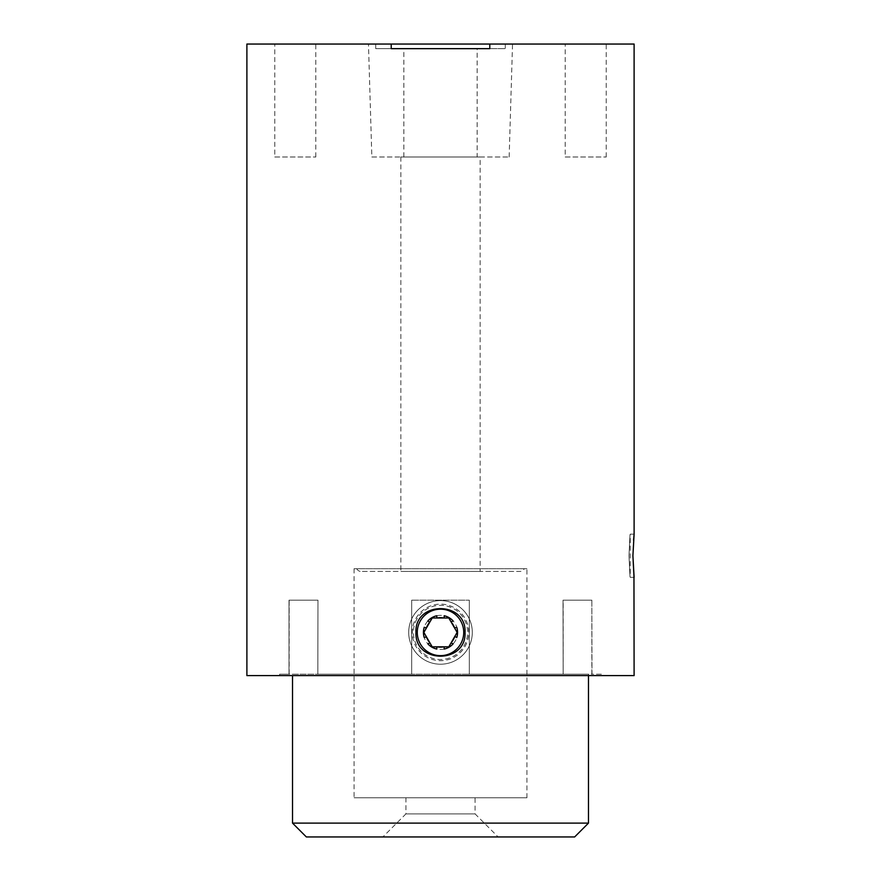 <?xml version="1.0" encoding="UTF-8"?>
<svg xmlns="http://www.w3.org/2000/svg" width="881" height="881" viewBox="0 0 881 881"><rect width="100%" height="100%" fill="white"/><g stroke="black" fill="none" stroke-linecap="round" stroke-linejoin="round"><path stroke-width="0.66" stroke-dasharray="4.41 3.3" d="M451.127 622.008L453.076 620.885A17.058 17.058 0 0 0 425.732 623.88A17.058 17.058 0 0 0 431.976 647.183A17.058 17.058 0 0 0 455.268 640.939A17.058 17.058 0 0 0 444.189 615.753L444.189 617.999M417.021 618.858A27.113 27.113 0 0 0 426.944 655.882A27.113 27.113 0 0 0 463.979 645.96A27.113 27.113 0 0 0 454.056 608.936A27.113 27.113 0 0 0 417.021 618.858M460.62 644.022A23.236 23.236 0 0 0 452.118 612.284A23.236 23.236 0 0 0 420.38 620.797A23.236 23.236 0 0 0 428.882 652.535A23.236 23.236 0 0 0 460.62 644.022A23.236 23.236 0 0 0 452.118 612.284A23.236 23.236 0 0 0 420.38 620.797A23.236 23.236 0 0 0 428.882 652.535A23.236 23.236 0 0 0 460.62 644.022A23.236 23.236 0 0 0 452.118 612.284A23.236 23.236 0 0 0 420.38 620.797A23.236 23.236 0 0 0 428.882 652.535A23.236 23.236 0 0 0 460.62 644.022A23.236 23.236 0 0 0 452.118 612.284A23.236 23.236 0 0 0 420.38 620.797A23.236 23.236 0 0 0 428.882 652.535A23.236 23.236 0 0 0 460.62 644.022M456.402 604.862A31.804 31.804 0 0 0 412.958 616.502A31.804 31.804 0 0 0 424.598 659.957A31.804 31.804 0 0 0 468.042 648.317A31.804 31.804 0 0 0 456.402 604.862A31.804 31.804 0 0 0 412.958 616.502A31.804 31.804 0 0 0 424.598 659.957A31.804 31.804 0 0 0 468.042 648.317A31.804 31.804 0 0 0 456.402 604.862A31.804 31.804 0 0 0 412.958 616.502A31.804 31.804 0 0 0 424.598 659.957A31.804 31.804 0 0 0 468.042 648.317A31.804 31.804 0 0 0 456.402 604.862A31.804 31.804 0 0 0 412.958 616.502A31.804 31.804 0 0 0 424.598 659.957A31.804 31.804 0 0 0 468.042 648.317A31.804 31.804 0 0 0 456.402 604.862A31.804 31.804 0 0 0 412.958 616.502A31.804 31.804 0 0 0 424.598 659.957A31.804 31.804 0 0 0 468.042 648.317A31.804 31.804 0 0 0 456.402 604.862A31.804 31.804 0 0 0 412.958 616.502A31.804 31.804 0 0 0 424.598 659.957A31.804 31.804 0 0 0 468.042 648.317A31.804 31.804 0 0 0 456.402 604.862M416.008 618.275A28.28 28.28 0 0 1 454.64 607.923A28.28 28.28 0 0 1 464.992 646.544A28.28 28.28 0 0 1 426.36 656.896A28.28 28.28 0 0 1 416.008 618.275M432.186 617.999L448.814 617.999L457.14 632.415L448.814 646.819L432.186 646.819L423.86 632.415L432.186 617.999M436.811 617.999L436.811 615.753A17.058 17.058 0 0 0 427.924 620.885L429.873 622.008M443.672 617.999A14.757 14.757 0 0 0 437.328 617.999M429.609 622.46A14.757 14.757 0 0 0 426.437 627.955M426.184 628.395L424.235 627.272A17.058 17.058 0 0 0 424.235 637.547L426.184 636.423M426.437 636.864A14.757 14.757 0 0 0 429.609 642.359M429.873 642.811L427.924 643.934A17.058 17.058 0 0 0 436.811 649.066L436.811 646.819M437.328 646.819A14.757 14.757 0 0 0 443.672 646.819M444.189 646.819L444.189 649.066A17.058 17.058 0 0 0 453.076 643.934L451.127 642.811M451.391 642.359A14.757 14.757 0 0 0 454.563 636.864M454.816 636.423L456.765 637.547A17.058 17.058 0 0 0 456.765 627.272L454.816 628.395M454.563 627.955A14.757 14.757 0 0 0 451.391 622.46M480.145 156.994L400.855 156.994L480.145 156.994L480.145 571.417L400.855 571.417L480.145 571.417M400.855 156.994L400.855 571.417M524.217 568.719L356.783 568.719L524.217 568.719A4.614 4.614 0 0 1 520.021 571.417L360.979 571.417L520.021 571.417M356.783 568.719A4.614 4.614 0 0 0 360.979 571.417M292.525 674.218L588.475 674.218L292.525 674.218L292.525 675.606M588.475 674.218L588.475 675.606M475.079 797.768L405.921 797.768L475.079 797.768L475.079 813.901L498.128 836.95L382.872 836.95L498.128 836.95M405.921 797.768L405.921 813.901L475.079 813.901L405.921 813.901L382.872 836.95M526.937 568.719L354.063 568.719L526.937 568.719L526.937 797.768L354.063 797.768L526.937 797.768M354.063 568.719L354.063 797.768M375.735 48.664L391.219 48.664L375.735 48.664L375.735 44.05L391.219 44.05L375.735 44.05M505.265 44.05L489.781 44.05L505.265 44.05L505.265 48.664L489.781 48.664L505.265 48.664M477.15 48.664L403.85 48.664L477.15 48.664L403.85 48.664L403.85 156.994L477.15 156.994L477.15 48.664M415.953 632.415C414.433 600.743 466.556 600.732 465.047 632.415C466.578 664.032 414.466 664.131 415.953 632.415M371.848 156.994L509.152 156.994L371.848 156.994L368.467 44.05L512.533 44.05L368.467 44.05M509.152 156.994L512.533 44.05M632.91 555.746L633.549 540.042M628.99 555.746C630.333 527.873 630.333 527.873 628.99 555.746C630.333 527.873 630.333 527.873 628.99 555.746C630.333 583.629 630.333 583.629 628.99 555.746C630.333 583.629 630.333 583.629 628.99 555.746M565.195 156.994L606.227 156.994L565.195 156.994L565.195 44.05L606.227 44.05L565.195 44.05M606.227 156.994L606.227 44.05M274.773 156.994L315.805 156.994L274.773 156.994L274.773 44.05L315.805 44.05L274.773 44.05M315.805 156.994L315.805 44.05M477.15 156.994L403.85 156.994M279.618 674.218L289.012 674.218L289.012 600.181L317.975 600.181L317.832 674.218L411.691 674.218L411.691 600.181L469.309 600.181L411.691 600.181L469.309 600.181L411.691 600.181L411.691 674.218L411.691 600.181L411.691 674.218L317.832 674.218L317.975 600.181L289.012 600.181L289.012 674.218L279.618 674.218L279.618 675.606L601.382 675.606L279.618 675.606M469.309 674.218L469.309 600.181L469.309 674.218L563.168 674.218L563.168 600.181L591.988 600.181L563.025 600.181L591.845 600.181L563.025 600.181L563.168 674.218L469.309 674.218L469.309 600.181L469.309 674.218L411.691 674.218L469.309 674.218M601.382 674.218L591.988 674.218L591.845 600.181L591.988 674.218L601.382 674.218L601.382 675.606M246.889 675.606L634.111 675.606M246.889 44.05L634.111 44.05M289.155 600.181L289.155 674.218L317.975 674.218L289.012 674.218L289.155 600.181M317.975 600.181L317.832 674.218L317.975 600.181M591.845 600.181L591.845 674.218L563.025 674.218L591.988 674.218L591.845 600.181M563.025 600.181L563.168 674.218L563.025 600.181M306.357 836.95L574.643 836.95M588.475 823.118L292.525 823.118M634.111 577.352L630.223 577.352L630.223 534.139L634.111 534.139"/><path stroke-width="1.32" d="M449.024 617.636A17.058 17.058 0 0 0 444.189 615.753L444.189 617.999L448.814 617.999L451.127 622.008L453.076 620.885A17.058 17.058 0 0 0 449.024 617.636M452.118 612.284A23.236 23.236 0 0 0 420.38 620.797A23.236 23.236 0 0 0 428.882 652.535A23.236 23.236 0 0 0 460.62 644.022A23.236 23.236 0 0 0 452.118 612.284M454.816 628.395L457.14 632.415L454.816 636.423L456.765 637.547A17.058 17.058 0 0 0 456.765 627.272L454.563 627.955A14.757 14.757 0 0 0 451.391 622.46L451.127 622.008M454.816 636.423L451.391 642.359A14.757 14.757 0 0 0 454.563 636.864M451.391 642.359L448.814 646.819L444.189 646.819L444.189 649.066A17.058 17.058 0 0 0 453.076 643.934L451.127 642.811M444.189 646.819L437.328 646.819A14.757 14.757 0 0 0 443.672 646.819M437.328 646.819L432.186 646.819L429.873 642.811L427.924 643.934A17.058 17.058 0 0 0 436.811 649.066L436.811 646.819M429.873 622.008L432.186 617.999L436.811 617.999L436.811 615.753A17.058 17.058 0 0 0 427.924 620.885L429.609 622.46A14.757 14.757 0 0 0 426.437 627.955L424.235 627.272A17.058 17.058 0 0 0 424.235 637.547L426.437 636.864A14.757 14.757 0 0 0 429.609 642.359L429.873 642.811M436.811 617.999L443.672 617.999A14.757 14.757 0 0 0 437.328 617.999M454.563 627.955L451.391 622.46M426.184 628.395L423.86 632.415L426.184 636.423M426.437 636.864L429.609 642.359M429.609 622.46L426.437 627.955M574.643 836.95L306.357 836.95L292.525 823.118L588.475 823.118L574.643 836.95M292.525 675.606L292.525 823.118M588.475 675.606L588.475 823.118M633.549 540.042L634.111 534.139L634.111 44.05L391.219 44.05L391.219 48.664L403.85 48.664M489.781 44.05L489.781 48.664L477.15 48.664M465.047 632.415C466.578 600.787 414.466 600.688 415.953 632.415C414.433 664.076 466.556 664.076 465.047 632.415M391.219 44.05L246.889 44.05L246.889 675.606L634.111 675.606L633.957 575.921M634.111 534.139L632.91 555.746L634.111 577.352M489.781 48.664L391.219 48.664M633.924 575.612L632.91 555.746"/></g></svg>
